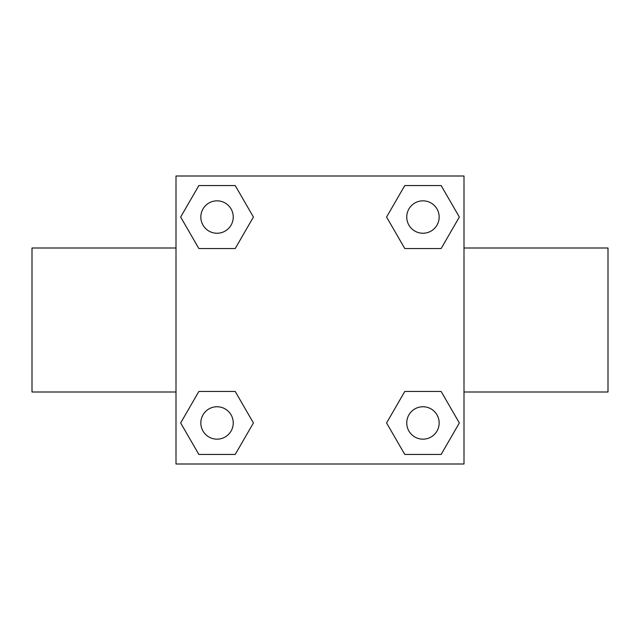<?xml version="1.0" encoding="UTF-8"?>
<svg xmlns="http://www.w3.org/2000/svg" width="640" height="640" viewBox="0 0 640 640"><rect width="100%" height="100%" fill="white"/><g stroke="black" fill="none" stroke-linecap="round" stroke-linejoin="round"><path stroke-width="0.96" d="M235.224 248.536L198.856 248.536L180.664 217.04L198.856 185.544L235.224 185.544L253.416 217.04L235.224 248.536L216.224 248.536M216.224 391.464L235.224 391.464L253.416 422.96L235.224 454.456L198.856 454.456L180.664 422.96L198.856 391.464L235.224 391.464M423.776 248.536L404.776 248.536L386.584 217.04L404.776 185.544L441.144 185.544L459.336 217.04L441.144 248.536L404.776 248.536M404.776 391.464L441.144 391.464L459.336 422.96L441.144 454.456L404.776 454.456L386.584 422.96L404.776 391.464L423.776 391.464M464 392L608 392L608 248L464 248M176 248L32 248L32 392L176 392M176 176L464 176L464 464L176 464L176 176M441.144 454.456L404.776 454.456L441.144 454.456M439.16 422.96A16.2 16.2 0 0 0 414.856 408.928A16.2 16.2 0 0 0 414.856 436.992A16.2 16.2 0 0 0 439.16 422.96M235.224 454.456L198.856 454.456L235.224 454.456M233.24 422.96A16.2 16.2 0 0 0 208.936 408.928A16.2 16.2 0 0 0 208.936 436.992A16.2 16.2 0 0 0 233.24 422.96M404.776 185.544L441.144 185.544L404.776 185.544M439.16 217.04A16.2 16.2 0 0 0 414.856 203.008A16.2 16.2 0 0 0 414.856 231.072A16.2 16.2 0 0 0 439.16 217.04M198.856 185.544L235.224 185.544L198.856 185.544M233.24 217.04A16.2 16.2 0 0 0 208.936 203.008A16.2 16.2 0 0 0 208.936 231.072A16.2 16.2 0 0 0 233.24 217.04"/></g></svg>
